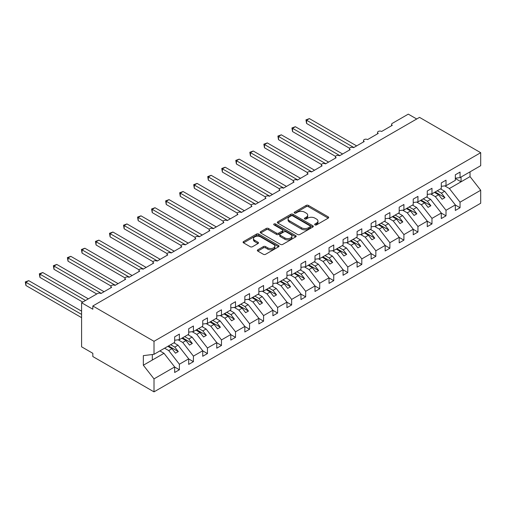 <?xml version="1.0" encoding="UTF-8"?>
<svg xmlns="http://www.w3.org/2000/svg" width="506" height="506" viewBox="0 0 506 506"><rect width="100%" height="100%" fill="white"/><g stroke="black" fill="none" stroke-linecap="round" stroke-linejoin="round"><path stroke-width="0.76" d="M314.972 224.892A1.088 0.632 0 0 0 316.516 224.892L328.223 218.13A1.556 0.898 0 0 0 328.679 217.491A1.556 0.898 0 0 0 328.223 216.859L308.388 205.404A1.556 0.898 0 0 0 306.187 205.404L294.479 212.166A1.088 0.632 0 0 0 294.157 212.609A1.088 0.632 0 0 0 294.479 213.058A1.088 0.632 0 0 0 296.023 213.058L297.534 212.178A4.984 2.878 0 0 1 304.587 212.178L306.238 213.134A4.984 2.878 0 0 1 307.699 215.17A4.984 2.878 0 0 1 306.238 217.207L304.726 218.08A1.088 0.632 0 0 0 304.403 218.529A1.088 0.632 0 0 0 304.726 218.971A1.088 0.632 0 0 0 306.269 218.971L307.781 218.099A4.984 2.878 0 0 1 314.833 218.099L316.49 219.054A4.984 2.878 0 0 1 317.951 221.09A4.984 2.878 0 0 1 316.49 223.121L314.972 224A1.088 0.632 0 0 0 314.656 224.443A1.088 0.632 0 0 0 314.972 224.892L314.972 224M257.807 249.812A1.556 0.898 0 0 0 257.352 250.451A1.556 0.898 0 0 0 257.807 251.084L263.373 254.297A1.556 0.898 0 0 0 265.58 254.297L278.578 246.789A1.556 0.898 0 0 0 279.04 246.156A1.556 0.898 0 0 0 278.578 245.518L258.743 234.063A1.556 0.898 0 0 0 256.542 234.063L243.538 241.571A1.556 0.898 0 0 0 243.082 242.21A1.556 0.898 0 0 0 243.538 242.848L250.261 246.726A1.556 0.898 0 0 0 252.462 246.726L258.028 243.512A1.556 0.898 0 0 0 258.484 242.88A1.556 0.898 0 0 0 258.028 242.241L254.695 240.318A4.168 2.41 0 0 1 253.474 238.617A4.168 2.41 0 0 1 256.049 236.391A4.168 2.41 0 0 1 260.59 236.916L273.651 244.455A4.168 2.41 0 0 1 274.872 246.156A4.168 2.41 0 0 1 272.298 248.376A4.168 2.41 0 0 1 267.756 247.858L265.58 246.599A1.556 0.898 0 0 0 263.373 246.599L257.807 249.812L257.807 251.084M455.33 178.207L460.043 177.619L480.7 165.696L480.7 152.698L419.518 117.373L92.826 305.985L92.826 309.229L81.599 302.746L97.595 293.512A2.385 1.373 0 0 1 100.966 293.512L111.63 287.351A2.385 1.373 0 0 1 110.934 286.377A2.385 1.373 0 0 1 112.402 285.112A2.385 1.373 0 0 1 115.001 285.409L125.665 279.249A2.385 1.373 0 0 1 124.969 278.275A2.385 1.373 0 0 1 126.437 277.01A2.385 1.373 0 0 1 129.03 277.307L139.694 271.146A2.385 1.373 0 0 1 138.998 270.179A2.385 1.373 0 0 1 140.472 268.907A2.385 1.373 0 0 1 143.065 269.205L153.729 263.044A2.385 1.373 0 0 1 153.033 262.076A2.385 1.373 0 0 1 154.501 260.805A2.385 1.373 0 0 1 157.1 261.102L167.764 254.942A2.385 1.373 0 0 1 167.069 253.974A2.385 1.373 0 0 1 168.536 252.703A2.385 1.373 0 0 1 171.129 253L181.793 246.839A2.385 1.373 0 0 1 181.097 245.872A2.385 1.373 0 0 1 182.571 244.6A2.385 1.373 0 0 1 185.164 244.898L195.828 238.743A2.385 1.373 0 0 1 195.133 237.769A2.385 1.373 0 0 1 196.6 236.498A2.385 1.373 0 0 1 199.2 236.795L209.863 230.641A2.385 1.373 0 0 1 209.161 229.667A2.385 1.373 0 0 1 210.635 228.396A2.385 1.373 0 0 1 213.228 228.693L223.892 222.539A2.385 1.373 0 0 1 223.197 221.565A2.385 1.373 0 0 1 224.67 220.293A2.385 1.373 0 0 1 227.264 220.591L237.928 214.436A2.385 1.373 0 0 1 237.232 213.462A2.385 1.373 0 0 1 238.699 212.191A2.385 1.373 0 0 1 241.299 212.488L251.963 206.334A2.385 1.373 0 0 1 251.261 205.36A2.385 1.373 0 0 1 252.734 204.089A2.385 1.373 0 0 1 255.328 204.386L265.992 198.232A2.385 1.373 0 0 1 265.296 197.258A2.385 1.373 0 0 1 266.77 195.986A2.385 1.373 0 0 1 269.363 196.284L280.027 190.13A2.385 1.373 0 0 1 279.331 189.155A2.385 1.373 0 0 1 280.798 187.884A2.385 1.373 0 0 1 283.398 188.181L294.062 182.027A2.385 1.373 0 0 1 293.36 181.053A2.385 1.373 0 0 1 294.834 179.782A2.385 1.373 0 0 1 297.427 180.085L308.091 173.925A2.385 1.373 0 0 1 307.395 172.951A2.385 1.373 0 0 1 308.869 171.679A2.385 1.373 0 0 1 311.462 171.983L322.126 165.823A2.385 1.373 0 0 1 321.43 164.848A2.385 1.373 0 0 1 322.898 163.583A2.385 1.373 0 0 1 325.497 163.881L336.161 157.72A2.385 1.373 0 0 1 335.459 156.746A2.385 1.373 0 0 1 336.933 155.481A2.385 1.373 0 0 1 339.526 155.778L350.19 149.618A2.385 1.373 0 0 1 349.494 148.65A2.385 1.373 0 0 1 350.968 147.379A2.385 1.373 0 0 1 353.561 147.676L364.225 141.516A2.385 1.373 0 0 1 363.529 140.548A2.385 1.373 0 0 1 364.997 139.276A2.385 1.373 0 0 1 367.596 139.574L378.26 133.413A2.385 1.373 0 0 1 377.558 132.445A2.385 1.373 0 0 1 379.032 131.174A2.385 1.373 0 0 1 381.625 131.471L392.289 125.311A2.385 1.373 180 0 1 391.593 124.343A2.385 1.373 180 0 1 392.289 123.369L408.291 114.135L416.71 118.992M480.7 152.698L154.007 341.31L92.826 305.985M297.642 234.512A1.556 0.898 0 0 0 299.849 234.512L312.853 227.004A1.556 0.898 0 0 0 313.309 226.365A1.556 0.898 0 0 0 312.853 225.733L293.018 214.278A1.556 0.898 0 0 0 290.811 214.278L277.813 221.786A1.556 0.898 0 0 0 277.351 222.425A1.556 0.898 0 0 0 277.813 223.057L297.642 234.512M274.442 225.126A1.088 0.632 0 0 1 275.549 225.278L275.549 223.981L295.719 235.625A1.556 0.898 0 0 1 296.174 236.258A1.556 0.898 0 0 1 295.719 236.897L282.715 244.404A1.556 0.898 0 0 1 280.507 244.404L260.672 232.95L266.238 229.762L266.238 228.465L260.672 231.678A1.556 0.898 0 0 0 260.217 232.317A1.556 0.898 0 0 0 260.672 232.95L260.672 231.678M266.238 229.762A1.556 0.898 0 0 1 268.446 229.762L268.446 228.465A1.556 0.898 0 0 0 266.238 228.465M268.446 228.465L276.485 233.114A1.556 0.898 0 0 0 278.692 233.114L282.386 230.983A1.556 0.898 0 0 0 282.841 230.344A1.556 0.898 0 0 0 282.386 229.705L274.005 224.873A1.088 0.632 0 0 1 273.689 224.43A1.088 0.632 0 0 1 274.36 223.848A1.088 0.632 0 0 1 275.549 223.981M154.007 341.31L154.007 354.308L174.665 342.379L174.665 336.838L179.383 334.118L179.383 339.659L174.665 340.247M179.383 339.659L188.7 334.276L188.7 328.736L193.418 326.016L193.418 331.557L188.7 332.145M193.418 331.557L202.735 326.174L202.735 320.633L207.447 317.913L207.447 323.454L202.735 324.042M207.447 323.454L216.764 318.072L216.764 312.531L221.483 309.811L221.483 315.352L216.764 315.94M221.483 315.352L230.799 309.969L230.799 304.429L235.511 301.709L235.511 307.25L230.799 307.838M235.511 307.25L244.834 301.873L244.834 296.326L249.547 293.606L249.547 299.147L244.834 299.735M249.547 299.147L258.863 293.771L258.863 288.224L263.582 285.504L263.582 291.045L258.863 291.633M263.582 291.045L272.898 285.669L272.898 280.128L277.611 277.402L277.611 282.943L272.898 283.531M277.611 282.943L286.934 277.566L286.934 272.026L291.646 269.3L291.646 274.84L286.934 275.428M291.646 274.84L300.962 269.464L300.962 263.923L305.681 261.197L305.681 266.738L300.962 267.326M305.681 266.738L314.998 261.362L314.998 255.821L319.71 253.095L319.71 258.636L314.998 259.224M319.71 258.636L329.033 253.259L329.033 247.719L333.745 244.993L333.745 250.54L329.033 251.121M333.745 250.54L343.062 245.157L343.062 239.616L347.78 236.89L347.78 242.437L343.062 243.025M347.78 242.437L357.097 237.055L357.097 231.514L361.809 228.794L361.809 234.335L357.097 234.923M361.809 234.335L371.132 228.952L371.132 223.412L375.844 220.692L375.844 226.233L371.132 226.821M375.844 226.233L385.161 220.85L385.161 215.309L389.879 212.59L389.879 218.13L385.161 218.718M389.879 218.13L399.196 212.748L399.196 207.207L403.908 204.487L403.908 210.028L399.196 210.616M403.908 210.028L413.231 204.645L413.231 199.105L417.943 196.385L417.943 201.926L413.231 202.514M417.943 201.926L427.26 196.543L427.26 191.002L431.979 188.283L431.979 193.823L427.26 194.412M431.979 193.823L441.295 188.441L441.295 182.9L446.007 180.18L446.007 185.721L441.295 186.309M174.665 367.04L179.383 369.766L179.383 364.225L188.7 358.843L178.036 345.2L173.912 342.815M164.589 348.198L168.719 350.582L179.383 364.225M188.7 358.944L193.418 361.663L193.418 356.123L202.735 350.74L192.071 337.097L187.941 334.713M178.137 339.811L182.748 342.48L193.418 356.123M202.735 350.841L207.447 353.561L207.447 348.02L216.764 342.638L206.1 328.995L201.976 326.617M192.166 331.708L196.783 334.377L207.447 348.02M216.764 342.739L221.483 345.459L221.483 339.918L230.799 334.536L220.135 320.893L216.011 318.514M206.201 323.612L210.819 326.275L221.483 339.918M230.799 334.637L235.511 337.357L235.511 331.816L244.834 326.433L234.17 312.79L230.04 310.412M220.236 315.51L224.847 318.173L235.511 331.816M244.834 326.534L249.547 329.254L249.547 323.714L258.863 318.331L248.199 304.688L244.075 302.31M234.265 307.408L238.883 310.07L249.547 323.714M258.863 318.432L263.582 321.152L263.582 315.611L272.898 310.235L262.234 296.586L258.111 294.207M248.301 299.305L252.918 301.968L263.582 315.611M272.898 310.33L277.611 313.05L277.611 307.509L286.934 302.133L276.263 288.483L272.139 286.105M262.336 291.203L266.947 293.866L277.611 307.509M286.934 302.227L291.646 304.947L291.646 299.407L300.962 294.03L290.299 280.387L286.175 278.003M276.365 283.101L280.982 285.763L291.646 299.407M300.962 294.125L305.681 296.845L305.681 291.304L314.998 285.928L304.334 272.285L300.21 269.9M290.4 274.998L295.017 277.661L305.681 291.304M314.998 286.023L319.71 288.749L319.71 283.202L329.033 277.826L318.363 264.183L314.239 261.798M304.435 266.896L309.046 269.559L319.71 283.202M329.033 277.92L333.745 280.647L333.745 275.1L343.062 269.723L332.398 256.08L328.274 253.696M318.464 258.794L323.081 261.457L333.745 275.1M343.062 269.818L347.78 272.544L347.78 266.997L357.097 261.621L346.433 247.978L342.303 245.593M332.499 250.691L337.116 253.354L347.78 266.997M357.097 261.716L361.809 264.442L361.809 258.901L371.132 253.519L360.462 239.876L356.338 237.491M346.534 242.589L351.145 245.252L361.809 258.901M371.132 253.614L375.844 256.34L375.844 250.799L385.161 245.416L374.497 231.773L370.373 229.389M360.563 234.487L365.18 237.15L375.844 250.799M385.161 245.511L389.879 248.237L389.879 242.697L399.196 237.314L388.532 223.671L384.402 221.286M374.598 226.384L379.215 229.054L389.879 242.697M399.196 237.415L403.908 240.135L403.908 234.594L413.231 229.212L402.561 215.569L398.437 213.184M388.633 218.282L393.244 220.951L403.908 234.594M413.231 229.313L417.943 232.033L417.943 226.492L427.26 221.109L416.596 207.466L412.472 205.088M402.662 210.18L407.279 212.849L417.943 226.492M427.26 221.211L431.979 223.93L431.979 218.39L441.295 213.007L430.631 199.364L426.501 196.986M416.697 202.084L421.315 204.747L431.979 218.39M441.295 213.108L446.007 215.828L446.007 210.287L455.33 204.905L455.33 210.452L460.043 207.726L460.043 202.185L480.7 190.256L480.7 203.254L154.007 391.865L92.826 356.54L92.826 353.302L81.599 346.819L81.599 302.746M430.732 193.981L435.343 196.644L446.007 210.287M460.043 177.619L460.043 172.078L455.33 174.798L455.33 180.345L446.007 185.721M455.33 205.006L460.043 207.726M444.761 185.879L449.379 188.542L460.043 202.185M154.007 354.308L143.343 355.636L143.343 365.231L164.001 353.302L159.877 350.917M164.001 353.302L174.665 366.945L174.665 372.486L179.383 369.766M193.418 361.663L188.7 364.383L188.7 358.843M207.447 353.561L202.735 356.281L202.735 350.74M221.483 345.459L216.764 348.179L216.764 342.638M235.511 337.357L230.799 340.083L230.799 334.536M249.547 329.254L244.834 331.98L244.834 326.433M263.582 321.152L258.863 323.878L258.863 318.331M277.611 313.05L272.898 315.776L272.898 310.235M291.646 304.947L286.934 307.673L286.934 302.133M305.681 296.845L300.962 299.571L300.962 294.03M319.71 288.749L314.998 291.469L314.998 285.928M333.745 280.647L329.033 283.366L329.033 277.826M347.78 272.544L343.062 275.264L343.062 269.723M361.809 264.442L357.097 267.162L357.097 261.621M375.844 256.34L371.132 259.059L371.132 253.519M389.879 248.237L385.161 250.957L385.161 245.416M403.908 240.135L399.196 242.855L399.196 237.314M417.943 232.033L413.231 234.752L413.231 229.212M431.979 223.93L427.26 226.65L427.26 221.109M446.007 215.828L441.295 218.554L441.295 213.007M143.343 365.231L154.007 378.874L174.665 366.945M154.007 378.874L154.007 391.865M168.719 350.582L171.97 348.697L175.481 353.188L178.289 351.569L174.779 347.078L178.036 345.2M167.847 346.319L171.97 348.697M170.655 344.7L174.779 347.078M182.748 342.48L186.006 340.595L189.516 345.086L192.324 343.466L188.814 338.976L192.071 337.097M181.882 338.217L186.006 340.595M184.684 336.598L188.814 338.976M196.783 334.377L200.041 332.499L203.545 336.983L206.353 335.364L202.843 330.873L206.1 328.995M195.911 330.114L200.041 332.499M198.719 328.495L202.843 330.873M210.819 326.275L214.07 324.397L217.58 328.881L220.388 327.262L216.878 322.771L220.135 320.893M209.946 322.012L214.07 324.397M212.754 320.393L216.878 322.771M224.847 318.173L228.105 316.294L231.615 320.779L234.423 319.159L230.913 314.669L234.17 312.79M223.981 313.91L228.105 316.294M226.783 312.291L230.913 314.669M238.883 310.07L242.14 308.192L245.644 312.676L248.452 311.057L244.942 306.573L248.199 304.688M238.01 305.807L242.14 308.192M240.818 304.188L244.942 306.573M252.918 301.968L256.169 300.09L259.679 304.574L262.487 302.955L258.977 298.47L262.234 296.586M252.045 297.705L256.169 300.09M254.853 296.086L258.977 298.47M266.947 293.866L270.204 291.987L273.714 296.478L276.523 294.853L273.012 290.368L276.263 288.483M266.08 289.603L270.204 291.987M268.882 287.984L273.012 290.368M280.982 285.763L284.239 283.885L287.743 288.376L290.552 286.75L287.041 282.266L290.299 280.387M280.109 281.5L284.239 283.885M282.917 279.881L287.041 282.266M295.017 277.661L298.268 275.783L301.778 280.273L304.587 278.654L301.076 274.163L304.334 272.285M294.144 273.398L298.268 275.783M296.952 271.779L301.076 274.163M309.046 269.559L312.303 267.68L315.814 272.171L318.622 270.552L315.111 266.061L318.363 264.183M308.179 265.296L312.303 267.68M310.981 263.677L315.111 266.061M323.081 261.457L326.338 259.578L329.842 264.069L332.651 262.45L329.14 257.959L332.398 256.08M322.208 257.2L326.338 259.578M325.016 255.574L329.14 257.959M337.116 253.354L340.367 251.476L343.878 255.966L346.686 254.347L343.176 249.856L346.433 247.978M336.243 249.097L340.367 251.476M339.052 247.472L343.176 249.856M351.145 245.252L354.402 243.373L357.913 247.864L360.721 246.245L357.211 241.754L360.462 239.876M350.278 240.995L354.402 243.373M353.08 239.37L357.211 241.754M365.18 237.15L368.438 235.271L371.942 239.762L374.75 238.143L371.24 233.652L374.497 231.773M364.307 232.893L368.438 235.271M367.116 231.274L371.24 233.652M379.215 229.054L382.466 227.169L385.977 231.659L388.785 230.04L385.275 225.549L388.532 223.671M378.343 224.79L382.466 227.169M381.151 223.171L385.275 225.549M393.244 220.951L396.502 219.066L400.012 223.557L402.82 221.938L399.31 217.447L402.561 215.569M392.378 216.688L396.502 219.066M395.18 215.069L399.31 217.447M407.279 212.849L410.537 210.97L414.041 215.455L416.849 213.836L413.339 209.345L416.596 207.466M406.407 208.586L410.537 210.97M409.215 206.967L413.339 209.345M421.315 204.747L424.566 202.868L428.076 207.352L430.884 205.733L427.374 201.243L430.631 199.364M420.442 200.484L424.566 202.868M423.25 198.864L427.374 201.243M435.343 196.644L438.601 194.766L442.111 199.25L444.919 197.631L441.409 193.14L444.66 191.262L455.33 204.905M434.477 192.381L438.601 194.766M437.279 190.762L441.409 193.14M444.66 191.262L440.536 188.883M449.379 188.542L470.036 176.613L480.7 190.256M455.33 178.498L461.055 181.799L461.055 177.037M470.036 171.85L470.036 176.613M152.325 360.044L152.325 354.516M435.147 191.995L444.919 197.631M421.118 200.091L430.884 205.733M407.083 208.194L416.849 213.836M393.048 216.296L402.82 221.938M379.019 224.398L388.785 230.04M364.984 232.501L374.75 238.143M350.949 240.603L360.721 246.245M336.92 248.705L346.686 254.347M322.885 256.808L332.651 262.45M308.85 264.91L318.622 270.552M294.821 273.012L304.587 278.654M280.786 281.115L290.552 286.75M266.751 289.217L276.523 294.853M252.722 297.319L262.487 302.955M238.687 305.422L248.452 311.057M224.651 313.524L234.423 319.159M210.622 321.626L220.388 327.262M196.587 329.722L206.353 335.364M182.552 337.825L192.324 343.466M168.523 345.927L178.289 351.569M315.409 225.043L316.49 224.417A4.984 2.878 0 0 0 317.951 222.381L317.951 221.09M307.699 215.17L307.699 216.467A4.984 2.878 0 0 1 306.238 218.503L305.162 219.123M328.204 218.143L308.388 206.701A1.556 0.898 0 0 0 306.187 206.701L294.916 213.209M312.828 227.017L293.018 215.575A1.556 0.898 0 0 0 290.811 215.575L277.832 223.07M310.096 226.815A1.088 0.632 0 0 0 310.418 226.365A1.088 0.632 0 0 0 310.096 225.923L292.683 215.872A1.088 0.632 0 0 0 291.146 215.872L289.546 216.796A4.984 2.878 0 0 0 288.085 218.826A4.984 2.878 0 0 0 289.546 220.863L301.45 227.738A4.984 2.878 0 0 0 308.502 227.738L310.096 226.815L310.096 228.111A1.088 0.632 0 0 0 310.418 227.662L310.418 226.365M288.085 218.826L288.085 220.123A4.984 2.878 0 0 0 289.546 222.159L289.546 220.863M310.096 228.111L308.502 229.035A4.984 2.878 0 0 1 301.45 229.035L289.546 222.159M268.446 229.762L276.485 234.411A1.556 0.898 0 0 0 278.692 234.411L282.386 232.279A1.556 0.898 0 0 0 282.841 231.64L282.841 230.344M275.549 225.278L295.694 236.909M284.834 237.934A4.168 2.41 0 0 0 289.375 238.452A4.168 2.41 0 0 0 291.949 236.226A4.168 2.41 0 0 0 290.729 234.525L286.13 231.868A1.556 0.898 0 0 0 283.923 231.868L280.235 234A1.556 0.898 0 0 0 279.78 234.639A1.556 0.898 0 0 0 280.235 235.277L284.834 237.934L284.834 239.224A4.168 2.41 0 0 0 289.375 239.749A4.168 2.41 0 0 0 291.949 237.523L291.949 236.226M279.78 234.639L279.78 235.935A1.556 0.898 0 0 0 280.235 236.574L280.235 235.277M284.834 239.224L280.235 236.574M274.872 246.156L274.872 247.453A4.168 2.41 0 0 1 272.298 249.673A4.168 2.41 0 0 1 267.756 249.154L265.58 247.896A1.556 0.898 0 0 0 263.373 247.896L257.832 251.096M253.474 238.617L253.474 239.914A4.168 2.41 0 0 0 254.695 241.615L254.695 240.318M258.009 243.525L254.695 241.615M278.559 246.801L258.743 235.36A1.556 0.898 0 0 0 256.542 235.36L243.557 242.855L243.538 241.571M305.959 119.871L306.579 120.226L306.579 123.464L305.959 119.871L309.387 118.606L306.579 120.226L353.839 147.512M306.579 123.464L349.576 148.29M309.387 118.606L356.648 145.892M291.93 127.974L292.544 128.328L292.544 131.566L291.93 127.974L295.352 126.709L292.544 128.328L339.811 155.614M292.544 131.566L335.541 156.392M295.352 126.709L342.613 153.995M277.895 136.076L278.509 136.43L278.509 139.669L277.895 136.076L281.317 134.811L278.509 136.43L325.775 163.716M278.509 139.669L321.512 164.494M281.317 134.811L328.584 162.097M263.86 144.178L264.48 144.533L264.48 147.771L263.86 144.178L267.288 142.913L264.48 144.533L311.74 171.819M264.48 147.771L307.477 172.597M267.288 142.913L314.549 170.199M249.831 152.281L250.445 152.635L250.445 155.873L249.831 152.281L253.253 151.016L250.445 152.635L297.711 179.921M250.445 155.873L293.442 180.699M253.253 151.016L300.513 178.302M235.796 160.377L236.41 160.737L236.41 163.976L235.796 160.377L239.218 159.118L236.41 160.737L283.676 188.023M236.41 163.976L279.413 188.801M239.218 159.118L286.485 186.404M221.761 168.479L222.381 168.84L222.381 172.078L221.761 168.479L225.189 167.214L222.381 168.84L269.641 196.126M222.381 172.078L265.378 196.904M225.189 167.214L272.449 194.506M207.732 176.581L208.345 176.942L208.345 180.18L207.732 176.581L211.154 175.316L208.345 176.942L255.612 204.228M208.345 180.18L251.343 205.006M211.154 175.316L258.414 202.609M193.697 184.684L194.31 185.044L194.31 188.283L193.697 184.684L197.119 183.419L194.31 185.044L241.577 212.33M194.31 188.283L237.314 213.108M197.119 183.419L244.385 210.711M179.662 192.786L180.281 193.14L180.281 196.385L179.662 192.786L183.09 191.521L180.281 193.14L227.542 220.433M180.281 196.385L223.279 221.211M183.09 191.521L230.35 218.807M165.633 200.888L166.246 201.243L166.246 204.487L165.633 200.888L169.055 199.623L166.246 201.243L213.513 228.535M166.246 204.487L209.244 229.313M169.055 199.623L216.315 226.909M151.598 208.991L152.217 209.345L152.217 212.59L151.598 208.991L155.019 207.726L152.217 209.345L199.478 236.637M152.217 212.59L195.215 237.415M155.019 207.726L202.286 235.012M137.562 217.093L138.182 217.447L138.182 220.692L137.562 217.093L140.991 215.828L138.182 217.447L185.443 244.733M138.182 220.692L181.18 245.518M140.991 215.828L188.251 243.114M123.534 225.195L124.147 225.549L124.147 228.794L123.534 225.195L126.955 223.93L124.147 225.549L171.414 252.836M124.147 228.794L167.144 253.614M126.955 223.93L174.216 251.216M109.498 233.298L110.118 233.652L110.118 236.897L109.498 233.298L112.92 232.033L110.118 233.652L157.379 260.938M110.118 236.897L153.116 261.716M112.92 232.033L160.187 259.319M95.463 241.4L96.083 241.754L96.083 244.993L95.463 241.4L98.891 240.135L96.083 241.754L143.343 269.04M96.083 244.993L139.08 269.818M98.891 240.135L146.152 267.421M81.434 249.502L82.048 249.856L82.048 253.095L81.434 249.502L84.856 248.237L82.048 249.856L129.315 277.143M82.048 253.095L125.045 277.92M84.856 248.237L132.117 275.523M67.399 257.605L68.019 257.959L68.019 261.197L67.399 257.605L70.821 256.34L68.019 257.959L115.279 285.245M68.019 261.197L111.016 286.023M70.821 256.34L118.088 283.626M53.364 265.707L53.984 266.061L53.984 269.3L53.364 265.707L56.792 264.442L53.984 266.061L101.244 293.347M53.984 269.3L96.754 293.999M56.792 264.442L104.053 291.728M39.335 273.809L39.949 274.163L39.949 277.402L39.335 273.809L42.757 272.544L39.949 274.163L85.527 300.475M39.949 277.402L82.725 302.095M42.757 272.544L88.335 298.856M25.3 281.905L25.92 282.266L25.92 285.504L25.3 281.905L28.722 280.647L25.92 282.266L81.599 314.416M25.92 285.504L81.599 317.654M28.722 280.647L81.599 311.171M316.49 224.417L316.49 223.121M304.726 218.971L304.726 218.08M306.238 218.503L306.238 217.207M294.479 213.058L294.479 212.166M306.187 206.701L306.187 205.404M308.388 206.701L308.388 205.404M328.223 218.13L328.223 216.859M277.813 223.057L277.813 221.786M290.811 215.575L290.811 214.278M293.018 215.575L293.018 214.278M312.853 227.004L312.853 225.733M301.45 229.035L301.45 227.738M308.502 229.035L308.502 227.738M276.485 234.411L276.485 233.114M278.692 234.411L278.692 233.114M282.386 232.279L282.386 230.983M295.719 236.897L295.719 235.625M263.373 247.896L263.373 246.599M265.58 247.896L265.58 246.599M267.756 249.154L267.756 247.858M258.028 243.512L258.028 242.241M256.542 235.36L256.542 234.063M258.743 235.36L258.743 234.063M278.578 246.789L278.578 245.518M377.558 133.818L377.558 132.445M391.593 125.716L391.593 124.343M363.529 141.92L363.529 140.548M349.494 150.023L349.494 148.65M335.459 158.125L335.459 156.746M321.43 166.227L321.43 164.848M307.395 174.33L307.395 172.951M293.36 182.432L293.36 181.053M279.331 190.534L279.331 189.155M265.296 198.637L265.296 197.258M251.261 206.733L251.261 205.36M237.232 214.835L237.232 213.462M223.197 222.937L223.197 221.565M209.161 231.04L209.161 229.667M195.133 239.142L195.133 237.769M181.097 247.244L181.097 245.872M167.069 255.347L167.069 253.974M153.033 263.449L153.033 262.076M138.998 271.551L138.998 270.179M124.969 279.654L124.969 278.275M110.934 287.756L110.934 286.377"/></g></svg>
